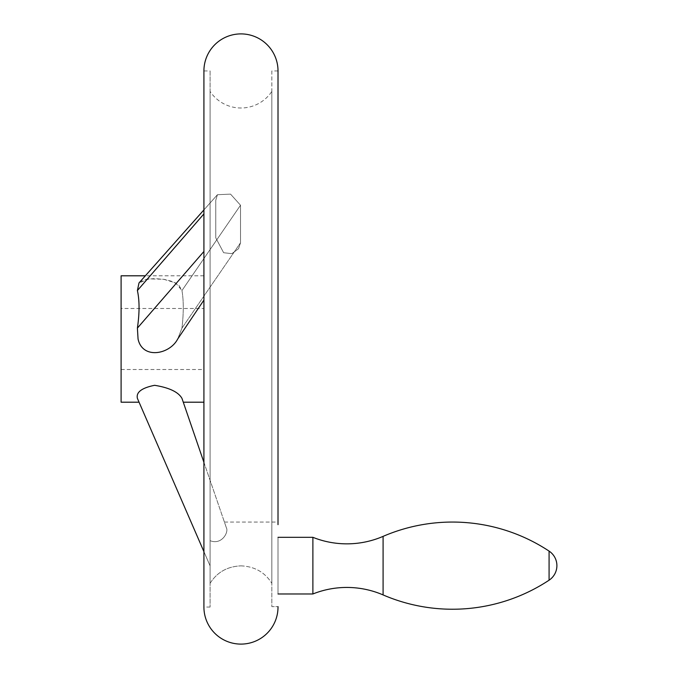 <?xml version="1.0" encoding="UTF-8"?>
<svg xmlns="http://www.w3.org/2000/svg" width="678" height="678" viewBox="0 0 678 678"><rect width="100%" height="100%" fill="white"/><g stroke="black" fill="none" stroke-linecap="round" stroke-linejoin="round"><path stroke-width="0.51" stroke-dasharray="3.39 2.54" d="M240.512 205.222L230.545 194.12L217.426 194.722L215.757 200.256L215.757 237.817L223.638 252.725L231.851 253.665L238.529 248.716L240.512 242.792L240.512 205.222L240.512 242.792L238.529 248.716L231.851 253.665L223.638 252.725L215.757 237.817L215.757 200.256L217.426 194.722L230.545 194.12L240.512 205.222L181.958 290.54L178.806 285.184L172.704 281.565L164.339 279.37L154.609 278.599L146.55 279.285L140.643 281.523L139.007 282.946L149.152 278.887L163.72 279.268L175.636 282.938L181.958 290.54C183.704 300.515 183.704 313.033 181.958 328.101C183.704 313.033 183.704 300.515 181.958 290.54L240.512 205.222M210.087 91.428L210.087 583.351C217.028 572.274 227.325 566.444 240.961 565.859C227.291 566.469 216.994 572.3 210.087 583.351L210.087 91.428A37.044 37.044 0 0 0 271.836 91.428L271.836 583.351L271.836 91.428M240.961 565.859C254.64 566.461 264.929 572.291 271.836 583.351C264.929 572.291 254.64 566.461 240.961 565.859M225.299 524.645L226.393 527.84C228.884 532.018 221.782 545.417 210.087 540.663L210.087 583.351L210.087 540.663C221.782 545.417 228.884 532.018 226.393 527.84L225.299 524.645M271.836 70.944L271.836 606.64L271.836 583.351L271.836 606.64L278.014 606.64L271.836 606.64L271.836 70.944L278.014 70.944M224.41 522.06L278.014 522.06L278.014 524.645M278.014 593.979L278.014 537.315L278.014 593.979M203.917 300.091L177.704 339C169.669 354.586 142.414 359.628 138.058 339L137.397 328.101C139.6 313.033 139.6 300.515 137.397 290.54L139.007 282.946L217.426 194.722L203.917 209.917L203.917 402.198M203.917 462.345L226.393 527.84L203.917 462.345L203.917 551.646L210.087 565.867L203.917 551.646M203.917 70.944L210.087 70.944L210.087 607.056L210.087 70.944M210.087 607.056L203.917 607.056M312.88 593.979L312.88 537.315M181.958 398.359L183.28 402.198L181.958 398.359C178.382 392.037 169.263 387.68 154.609 385.307C141.702 387.918 135.973 392.265 137.397 398.359L139.066 402.198M121.099 402.198L121.099 275.802M121.099 369.51L203.917 369.51L203.917 308.49L121.099 308.49M203.917 308.49L203.917 369.51M203.917 339L203.917 275.802L203.917 339M177.704 339L181.958 328.101L177.704 339M203.917 213.901L137.397 290.54M383.087 594.92L383.087 536.374M549.078 580.19L549.078 551.104M181.958 328.101L240.512 242.792L181.958 328.101M137.397 328.101L203.917 251.462M203.917 275.802L145.355 275.802"/><path stroke-width="1.02" d="M278.014 524.645L278.014 70.944A37.044 37.044 0 0 0 240.961 33.9A37.044 37.044 0 0 0 203.917 70.944L203.917 209.917L138.998 282.946L137.397 290.54L203.917 213.901M145.355 275.802L121.099 275.802L121.099 402.198L139.066 402.198L137.397 398.359L203.917 551.646L203.917 607.056A37.044 37.044 0 0 0 240.961 644.1A37.044 37.044 0 0 0 278.014 607.056L278.014 606.64M278.014 70.944L278.014 522.06M183.28 402.198L203.917 402.198L203.917 462.345L181.958 398.359L203.917 462.345M203.917 607.056L203.917 70.944M278.014 593.979L312.88 593.979A91.53 91.53 0 0 1 383.087 594.92A175.238 175.238 0 0 0 549.078 580.19A17.433 17.433 0 0 0 549.078 551.104A175.238 175.238 0 0 0 383.087 536.374L383.087 594.92M383.087 536.374A91.53 91.53 0 0 1 312.88 537.315L278.014 537.315M312.88 537.315L312.88 593.979M203.917 551.646L137.397 398.359C135.973 392.265 141.702 387.918 154.609 385.307C169.263 387.68 178.382 392.037 181.958 398.359M137.397 290.54C139.6 300.515 139.6 313.033 137.397 328.101L138.058 339C142.414 359.628 169.669 354.586 177.704 339L203.917 300.091M549.078 551.104L549.078 580.19M137.397 328.101L203.917 251.462"/></g></svg>
